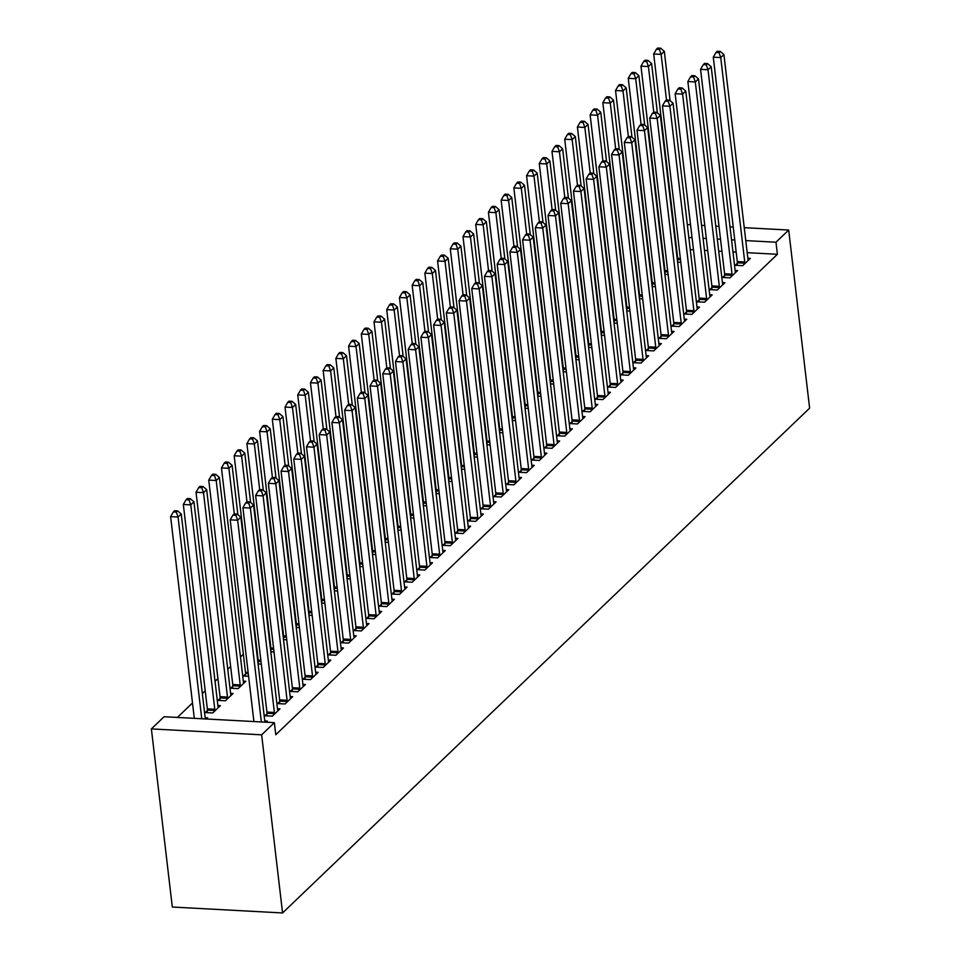 <?xml version="1.0" encoding="UTF-8"?>
<svg xmlns="http://www.w3.org/2000/svg" width="961" height="961" viewBox="0 0 961 961"><rect width="100%" height="100%" fill="white"/><g stroke="black" fill="none" stroke-linecap="round" stroke-linejoin="round"><path stroke-width="1.44" d="M243.349 654.261L240.466 657.012M230.64 666.429L227.757 669.192M217.919 678.61L215.048 681.361M205.21 690.779L202.327 693.542M192.5 702.959L177.377 717.447M747.19 252.671L777.401 254.293L275.771 734.733L274.353 722.648L164.091 716.726L151.382 728.906L172.307 907.028L282.57 912.95L809.618 408.173L788.693 230.051L775.983 242.22L745.772 240.598M657.396 112.881L651.594 63.522L648.423 66.561L640.975 66.165L664.976 270.546A3.255 1.309 -86.9 0 1 665.024 271.759L664.904 274.353L668.099 274.522M724.594 275.483L722.54 277.453L729.988 277.849L737.616 270.546L735.129 270.413M639.449 298.703L642.681 298.883M699.176 299.832L697.121 301.802L704.569 302.198L712.197 294.895L709.698 294.763M614.031 323.052L617.25 323.232M673.745 324.181L671.691 326.151L679.139 326.548L686.767 319.244L684.28 319.112M581.129 185.941L575.327 136.57L572.143 139.609L564.696 139.213L588.709 343.606A3.255 1.309 -86.9 0 1 588.745 344.819L588.625 347.401L591.832 347.582M648.327 348.531L646.272 350.501L653.72 350.897L661.348 343.594L658.85 343.461M555.698 210.291L549.896 160.919L546.725 163.959L539.265 163.562L563.278 367.955A3.255 1.309 -86.9 0 1 563.326 369.168L563.206 371.751L566.401 371.931M622.896 372.88L620.842 374.85L628.29 375.258L635.918 367.943L633.431 367.811M537.752 396.1L540.983 396.28M597.478 397.229L595.412 399.199L602.871 399.608L610.499 392.292L608.001 392.16M504.849 258.989L499.047 209.618L495.876 212.657L488.416 212.261L512.429 416.654A3.255 1.309 -86.9 0 1 512.477 417.867L512.357 420.462L515.552 420.63M572.047 421.579L569.993 423.549L577.441 423.957L585.069 416.654L582.582 416.509M479.419 283.339L473.629 233.967L470.446 237.007L462.998 236.61L487.011 441.003A3.255 1.309 -86.9 0 1 487.047 442.216L486.927 444.811L490.134 444.979M546.629 445.928L544.563 447.898L552.022 448.306L559.65 441.003L557.152 440.871M461.484 469.16L464.704 469.328M521.198 470.277L519.144 472.259L526.592 472.656L534.22 465.352L531.733 465.22M428.57 332.038L422.78 282.666L419.597 285.717L412.149 285.309L436.162 489.702A3.255 1.309 -86.9 0 1 436.198 490.915L436.078 493.51L439.273 493.678M495.78 494.639L493.714 496.609L501.174 497.005L508.801 489.702L506.303 489.569M403.152 356.387L397.349 307.015L394.178 310.067L386.718 309.658L410.731 514.051A3.255 1.309 -86.9 0 1 410.767 515.264L410.659 517.859L413.855 518.027M470.349 518.988L468.295 520.958L475.743 521.355L483.371 514.051L480.884 513.919M385.205 542.208L388.424 542.376M444.931 543.337L442.865 545.307L450.325 545.704L457.941 538.4L455.454 538.268M359.786 566.558L363.006 566.726M419.501 567.687L417.446 569.657L424.894 570.053L432.522 562.75L430.035 562.617M326.872 429.435L321.082 380.075L317.899 383.115L310.451 382.718L334.464 587.099A3.255 1.309 -86.9 0 1 334.5 588.312L334.38 590.907L337.575 591.075M394.082 592.036L392.016 594.006L399.464 594.403L407.092 587.099L404.605 586.967M308.925 615.256L312.157 615.436M368.652 616.385L366.597 618.355L374.045 618.752L381.673 611.448L379.187 611.316M283.507 639.606L286.726 639.786M343.233 640.735L341.167 642.705L348.615 643.101L356.243 635.798L353.756 635.665M250.605 502.495L244.803 453.124L241.619 456.163L234.172 455.766L258.185 660.159A3.255 1.309 -86.9 0 1 258.221 661.372L258.113 663.955L261.308 664.135M317.803 665.084L315.749 667.054L323.196 667.451L330.824 660.147L328.326 660.015M232.778 686.238L230.724 688.208L238.172 688.605L245.8 681.301L243.301 681.169M292.372 689.433L290.318 691.403L297.766 691.812L305.394 684.496L302.907 684.364M207.348 710.587L205.294 712.557L212.741 712.954L220.369 705.65L217.883 705.518M266.954 713.783L264.9 715.753L272.347 716.161L279.975 708.846L277.477 708.713M736.174 252.082L732.955 251.914M721.951 251.314L718.72 251.145M707.716 250.557L704.485 250.377M693.482 249.788L690.262 249.62M266.029 722.204L267.266 721.026L264.768 720.894M205.173 717.687L207.66 717.831L206.435 719.008M279.663 701.614L277.609 703.584L285.057 703.981L292.685 696.677L290.198 696.545M220.069 698.407L218.003 700.377L225.451 700.785L233.079 693.47L230.592 693.337M305.093 677.265L303.027 679.235L310.487 679.631L318.115 672.328L315.616 672.195M245.487 674.057L243.433 676.027L248.599 676.304M330.512 652.915L328.458 654.885L335.906 655.282L343.533 647.978L341.047 647.846M263.314 490.314L257.512 440.943L254.341 443.994L246.881 443.586L270.894 647.978A3.255 1.309 -86.9 0 1 270.942 649.192L270.822 651.786L274.017 651.954M355.942 628.554L353.876 630.536L361.336 630.933L368.964 623.629L366.465 623.497M288.732 465.965L282.942 416.594L279.759 419.645L272.311 419.236L296.324 623.629A3.255 1.309 -86.9 0 1 296.36 624.842L296.24 627.437L299.448 627.605M381.361 604.205L379.307 606.175L386.754 606.583L394.382 599.28L391.896 599.147M321.647 603.088L324.866 603.256M406.791 579.855L404.737 581.825L412.185 582.234L419.813 574.93L417.314 574.786M347.065 578.738L350.297 578.906M432.21 555.506L430.156 557.476L437.603 557.885L445.231 550.569L442.745 550.437M365.012 392.917L359.21 343.545L356.038 346.585L348.591 346.188L372.592 550.581A3.255 1.309 -86.9 0 1 372.64 551.794L372.52 554.389L375.715 554.557M457.64 531.157L455.586 533.127L463.034 533.535L470.662 526.22L468.163 526.087M397.914 530.028L401.145 530.208M483.059 506.807L481.005 508.777L488.452 509.174L496.08 501.87L493.594 501.738M423.345 505.678L426.564 505.858M508.489 482.458L506.435 484.428L513.883 484.825L521.511 477.521L519.012 477.389M441.291 319.869L435.489 270.497L432.306 273.537L424.858 273.14L448.871 477.521A3.255 1.309 -86.9 0 1 448.907 478.746L448.799 481.329L451.994 481.509M533.908 458.109L531.853 460.079L539.301 460.475L546.929 453.172L544.443 453.039M466.71 295.507L460.908 246.148L457.736 249.187L450.289 248.791L474.29 453.172A3.255 1.309 -86.9 0 1 474.338 454.397L474.217 456.98L477.413 457.16M559.338 433.759L557.284 435.729L564.732 436.126L572.36 428.822L569.861 428.69M499.612 432.63L502.843 432.798M584.756 409.41L582.702 411.38L590.15 411.776L597.778 404.473L595.291 404.341M517.559 246.809L511.757 197.437L508.585 200.489L501.137 200.092L525.138 404.473A3.255 1.309 -86.9 0 1 525.186 405.686L525.066 408.281L528.262 408.449M610.187 385.061L608.133 387.031L615.581 387.427L623.208 380.124L620.722 379.991M542.989 222.459L537.187 173.088L534.004 176.139L526.556 175.731L550.569 380.124A3.255 1.309 -86.9 0 1 550.605 381.337L550.497 383.932L553.692 384.1M635.617 360.711L633.551 362.681L640.999 363.078L648.627 355.774L646.14 355.642M575.891 359.582L579.111 359.75M661.036 336.362L658.982 338.332L666.429 338.728L674.057 331.425L671.571 331.293M593.838 173.761L588.036 124.389L584.853 127.441L577.405 127.032L601.418 331.425A3.255 1.309 -86.9 0 1 601.454 332.638L601.346 335.233L604.541 335.401M686.466 312.001L684.4 313.983L691.86 314.379L699.476 307.076L696.989 306.943M619.256 149.411L613.466 100.04L610.283 103.091L602.835 102.683L626.848 307.076A3.255 1.309 -86.9 0 1 626.884 308.289L626.764 310.883L629.96 311.052M711.885 287.651L709.831 289.621L717.278 290.03L724.906 282.726L722.42 282.594M652.171 286.534L655.39 286.702M737.315 263.302L735.249 265.272L742.709 265.68L750.337 258.377L747.838 258.233M677.589 262.185L680.808 262.353M734.757 240.01L731.537 239.83M720.522 239.241L717.302 239.073M706.299 238.472L703.068 238.304M692.064 237.715L688.833 237.535M788.693 230.051L744.246 227.661M733.243 227.072L730.012 226.892M719.008 226.303L715.789 226.123M704.773 225.535L701.554 225.367M690.539 224.778L687.319 224.598M777.401 254.293L775.983 242.22M274.353 722.648L261.644 734.829L282.57 912.95M151.382 728.906L261.644 734.829M261.356 721.951L237.667 520.237L240.839 517.198L264.852 721.591A3.255 1.309 93.1 0 0 264.948 722.143M253.908 721.555L230.208 519.841L237.667 520.237L235.925 515.288L237.187 514.063L234.208 513.907L232.934 515.12L235.925 515.288M232.934 515.12L230.208 519.841M240.839 517.198L237.187 514.063M205.342 718.948A3.255 1.309 -86.9 0 1 205.246 718.384L181.245 513.991L178.061 517.042L170.614 516.646L194.302 718.347M176.319 512.081L177.593 510.868L174.614 510.699L173.34 511.925L176.319 512.081L178.061 517.042L201.762 718.756M177.593 510.868L181.245 513.991M170.614 516.646L173.34 511.925M274.402 714.191L274.426 713.675A3.255 1.309 93.1 0 0 274.39 712.461L250.377 508.069L253.548 505.018L277.561 709.41A3.255 1.309 93.1 0 0 277.789 710.455L277.909 710.828M266.858 715.861L266.978 713.266A3.255 1.309 93.1 0 0 266.93 712.053L242.929 507.672L250.377 508.069L248.635 503.108L249.908 501.894L246.929 501.726L245.656 502.951L248.635 503.108M245.656 502.951L242.929 507.672M253.548 505.018L249.908 501.894M287.111 702.01L287.135 701.494A3.255 1.309 93.1 0 0 287.099 700.281L263.086 495.888L266.269 492.849L290.27 697.242A3.255 1.309 93.1 0 0 290.498 698.275L290.63 698.647M279.567 703.692L279.687 701.098A3.255 1.309 93.1 0 0 279.651 699.884L255.638 495.492L263.086 495.888L261.344 490.939L262.617 489.714L259.638 489.557L258.365 490.771L261.344 490.939M258.365 490.771L255.638 495.492M266.269 492.849L262.617 489.714M218.315 707.62L218.183 707.248A3.255 1.309 -86.9 0 1 217.967 706.215L193.954 501.822L190.771 504.861L183.323 504.465L207.336 708.858A3.255 1.309 -86.9 0 1 207.372 710.071L207.264 712.666M189.029 499.912L190.302 498.687L187.323 498.531L186.05 499.744L189.029 499.912L190.771 504.861L214.784 709.254A3.255 1.309 -86.9 0 1 214.82 710.467L214.808 710.984M190.302 498.687L193.954 501.822M183.323 504.465L186.05 499.744M231.024 695.452L230.904 695.079A3.255 1.309 -86.9 0 1 230.676 694.034L206.663 489.642L203.492 492.693L196.032 492.284L220.045 696.677A3.255 1.309 -86.9 0 1 220.093 697.89L219.973 700.485M201.738 487.732L203.011 486.518L200.032 486.35L198.759 487.575L201.738 487.732L203.492 492.693L227.493 697.085A3.255 1.309 -86.9 0 1 227.541 698.299L227.517 698.815M203.011 486.518L206.663 489.642M196.032 492.284L198.759 487.575M299.832 689.83L299.856 689.325A3.255 1.309 93.1 0 0 299.808 688.1L275.795 483.719L278.978 480.668L302.991 685.061A3.255 1.309 93.1 0 0 303.208 686.106L303.34 686.466M292.288 691.512L292.396 688.917A3.255 1.309 93.1 0 0 292.36 687.704L268.347 483.311L275.795 483.719L274.053 478.758L275.326 477.545L272.347 477.377L271.074 478.602L274.053 478.758M271.074 478.602L268.347 483.311M278.978 480.668L275.326 477.545M312.541 677.661L312.565 677.145A3.255 1.309 93.1 0 0 312.517 675.931L288.516 471.539L291.688 468.5L315.701 672.892A3.255 1.309 93.1 0 0 315.929 673.925L316.049 674.298M304.997 679.331L305.118 676.748A3.255 1.309 93.1 0 0 305.069 675.535L281.056 471.142L288.516 471.539L286.774 466.59L288.036 465.364L285.057 465.208L283.795 466.421L286.774 466.59M283.795 466.421L281.056 471.142M291.688 468.5L288.036 465.364M243.734 683.271L243.613 682.899A3.255 1.309 -86.9 0 1 243.385 681.866L219.372 477.473L216.201 480.512L208.753 480.116L232.754 684.508A3.255 1.309 -86.9 0 1 232.802 685.722L232.682 688.304M214.459 475.563L215.732 474.338L212.753 474.181L211.48 475.395L214.459 475.563L216.201 480.512L240.214 684.905A3.255 1.309 -86.9 0 1 240.25 686.118L240.226 686.635M215.732 474.338L219.372 477.473M208.753 480.116L211.48 475.395M237.884 514.664L232.094 465.292L228.91 468.343L221.462 467.935L245.475 672.328A3.255 1.309 -86.9 0 1 245.511 673.541L245.391 676.136M227.168 463.382L228.442 462.169L225.463 462.001L224.189 463.226L227.168 463.382L228.91 468.343L234.268 513.907M228.442 462.169L232.094 465.292M221.462 467.935L224.189 463.226M325.25 665.48L325.274 664.976A3.255 1.309 93.1 0 0 325.238 663.751L301.225 459.37L304.409 456.319L328.41 660.712A3.255 1.309 93.1 0 0 328.638 661.757L328.77 662.117M317.707 667.162L317.827 664.568A3.255 1.309 93.1 0 0 317.791 663.354L293.778 458.962L301.225 459.37L299.484 454.409L300.757 453.196L297.778 453.027L296.505 454.253L299.484 454.409M296.505 454.253L293.778 458.962M304.409 456.319L300.757 453.196M239.878 451.202L241.151 449.988L238.172 449.832L236.899 451.045L239.878 451.202L241.619 456.163L246.977 501.738M241.151 449.988L244.803 453.124M234.172 455.766L236.899 451.045M337.96 653.312L337.984 652.795A3.255 1.309 93.1 0 0 337.948 651.582L313.935 447.189L317.118 444.15L341.131 648.531A3.255 1.309 93.1 0 0 341.347 649.576L341.479 649.948M330.428 654.982L330.536 652.399A3.255 1.309 93.1 0 0 330.5 651.186L306.487 446.793L313.935 447.189L312.193 442.228L313.466 441.015L310.487 440.859L309.214 442.072L312.193 442.228M309.214 442.072L306.487 446.793M317.118 444.15L313.466 441.015M252.599 439.033L253.86 437.82L250.881 437.651L249.608 438.877L252.599 439.033L254.341 443.994L259.686 489.557M253.86 437.82L257.512 440.943M246.881 443.586L249.608 438.877M350.681 641.131L350.705 640.615A3.255 1.309 93.1 0 0 350.657 639.401L326.644 435.021L329.827 431.969L353.84 636.362A3.255 1.309 93.1 0 0 354.056 637.395L354.189 637.768M343.137 642.813L343.245 640.218A3.255 1.309 93.1 0 0 343.209 639.005L319.196 434.612L326.644 435.021L324.902 430.06L326.175 428.846L323.196 428.678L321.923 429.903L324.902 430.06M321.923 429.903L319.196 434.612M329.827 431.969L326.175 428.846M276.023 478.146L270.221 428.774L267.05 431.813L259.602 431.417L283.603 635.798A3.255 1.309 -86.9 0 1 283.651 637.023L283.531 639.606M265.308 426.852L266.581 425.639L263.602 425.483L262.329 426.696L265.308 426.852L267.05 431.813L272.407 477.389M266.581 425.639L270.221 428.774M259.602 431.417L262.329 426.696M363.39 628.962L363.414 628.446A3.255 1.309 93.1 0 0 363.378 627.233L339.365 422.84L342.536 419.801L366.549 624.182A3.255 1.309 93.1 0 0 366.778 625.227L366.898 625.599M355.846 630.632L355.966 628.05A3.255 1.309 93.1 0 0 355.918 626.824L331.917 422.444L339.365 422.84L337.623 417.879L338.885 416.666L335.906 416.509L334.644 417.723L337.623 417.879M334.644 417.723L331.917 422.444M342.536 419.801L338.885 416.666M278.017 414.684L279.291 413.458L276.312 413.302L275.038 414.527L278.017 414.684L279.759 419.645L285.117 465.208M279.291 413.458L282.942 416.594M272.311 419.236L275.038 414.527M376.099 616.782L376.123 616.265A3.255 1.309 93.1 0 0 376.087 615.052L352.074 410.671L355.258 407.62L379.259 612.013A3.255 1.309 93.1 0 0 379.487 613.046L379.619 613.418M368.556 618.464L368.676 615.869A3.255 1.309 93.1 0 0 368.64 614.656L344.627 410.263L352.074 410.671L350.333 405.71L351.606 404.485L348.627 404.329L347.353 405.542L350.333 405.71M347.353 405.542L344.627 410.263M355.258 407.62L351.606 404.485M301.454 453.784L295.652 404.425L292.468 407.464L285.021 407.068L309.034 611.448A3.255 1.309 -86.9 0 1 309.07 612.674L308.961 615.256M290.727 402.503L292 401.29L289.021 401.133L287.747 402.347L290.727 402.503L292.468 407.464L297.826 453.039M292 401.29L295.652 404.425M285.021 407.068L287.747 402.347M388.809 604.613L388.833 604.097A3.255 1.309 93.1 0 0 388.797 602.883L364.784 398.491L367.967 395.451L391.98 599.832A3.255 1.309 93.1 0 0 392.196 600.877L392.328 601.25M381.277 606.283L381.385 603.7A3.255 1.309 93.1 0 0 381.349 602.475L357.336 398.094L364.784 398.491L363.042 393.529L364.315 392.316L361.336 392.16L360.063 393.373L363.042 393.529M360.063 393.373L357.336 398.094M367.967 395.451L364.315 392.316M314.163 441.616L308.361 392.244L305.19 395.283L297.73 394.887L321.743 599.28A3.255 1.309 -86.9 0 1 321.791 600.493L321.671 603.088M303.448 390.334L304.709 389.109L301.73 388.953L300.469 390.166L303.448 390.334L305.19 395.283L310.535 440.859M304.709 389.109L308.361 392.244M297.73 394.887L300.469 390.166M401.53 592.432L401.554 591.916A3.255 1.309 93.1 0 0 401.506 590.703L377.505 386.31L380.676 383.271L404.689 587.664A3.255 1.309 93.1 0 0 404.917 588.697L405.037 589.069M393.986 594.114L394.094 591.52A3.255 1.309 93.1 0 0 394.058 590.306L370.045 385.914L377.505 386.31L375.751 381.361L377.024 380.136L374.045 379.979L372.772 381.193L375.751 381.361M372.772 381.193L370.045 385.914M380.676 383.271L377.024 380.136M316.157 378.154L317.43 376.94L314.451 376.784L313.178 377.997L316.157 378.154L317.899 383.115L323.256 428.678M317.43 376.94L321.082 380.075M310.451 382.718L313.178 377.997M414.239 580.264L414.263 579.747A3.255 1.309 93.1 0 0 414.227 578.534L390.214 374.141L393.385 371.102L417.398 575.483A3.255 1.309 93.1 0 0 417.627 576.528L417.747 576.9M406.695 581.934L406.815 579.339A3.255 1.309 93.1 0 0 406.767 578.126L382.766 373.745L390.214 374.141L388.472 369.18L389.746 367.967L386.754 367.811L385.493 369.024L388.472 369.18M385.493 369.024L382.766 373.745M393.385 371.102L389.746 367.967M339.593 417.266L333.791 367.895L330.608 370.934L323.16 370.538L347.173 574.93A3.255 1.309 -86.9 0 1 347.209 576.144L347.089 578.738M328.866 365.985L330.14 364.76L327.16 364.603L325.887 365.817L328.866 365.985L330.608 370.934L335.966 416.509M330.14 364.76L333.791 367.895M323.16 370.538L325.887 365.817M426.948 568.083L426.972 567.567A3.255 1.309 93.1 0 0 426.936 566.353L402.923 361.961L406.107 358.921L430.108 563.314A3.255 1.309 93.1 0 0 430.336 564.347L430.468 564.72M419.404 569.765L419.525 567.17A3.255 1.309 93.1 0 0 419.489 565.957L395.476 361.564L402.923 361.961L401.181 357.011L402.455 355.786L399.476 355.63L398.202 356.843L401.181 357.011M398.202 356.843L395.476 361.564M406.107 358.921L402.455 355.786M352.303 405.086L346.501 355.714L343.317 358.765L335.87 358.369L359.882 562.75A3.255 1.309 -86.9 0 1 359.919 563.963L359.81 566.558M341.575 353.804L342.849 352.591L339.87 352.423L338.596 353.648L341.575 353.804L343.317 358.765L348.675 404.329M342.849 352.591L346.501 355.714M335.87 358.369L338.596 353.648M439.67 555.914L439.682 555.398A3.255 1.309 93.1 0 0 439.645 554.185L415.632 349.792L418.816 346.741L442.829 551.134A3.255 1.309 93.1 0 0 443.045 552.179L443.177 552.551M432.126 557.584L432.234 554.99A3.255 1.309 93.1 0 0 432.198 553.776L408.185 349.396L415.632 349.792L413.891 344.831L415.164 343.618L412.185 343.449L410.912 344.675L413.891 344.831M410.912 344.675L408.185 349.396M418.816 346.741L415.164 343.618M354.297 341.635L355.558 340.41L352.579 340.254L351.318 341.467L354.297 341.635L356.038 346.585L361.384 392.16M355.558 340.41L359.21 343.545M348.591 346.188L351.318 341.467M452.379 543.734L452.403 543.217A3.255 1.309 93.1 0 0 452.355 542.004L428.354 337.611L431.525 334.572L455.538 538.965A3.255 1.309 93.1 0 0 455.766 539.998L455.886 540.37M444.835 545.416L444.955 542.821A3.255 1.309 93.1 0 0 444.907 541.608L420.894 337.215L428.354 337.611L426.612 332.662L427.873 331.437L424.894 331.281L423.621 332.494L426.612 332.662M423.621 332.494L420.894 337.215M431.525 334.572L427.873 331.437M377.721 380.736L371.931 331.365L368.748 334.416L361.3 334.008L385.313 538.4A3.255 1.309 -86.9 0 1 385.349 539.614L385.229 542.208M367.006 329.455L368.279 328.242L365.3 328.073L364.027 329.299L367.006 329.455L368.748 334.416L374.105 379.979M368.279 328.242L371.931 331.365M361.3 334.008L364.027 329.299M465.088 531.553L465.112 531.049A3.255 1.309 93.1 0 0 465.076 529.823L441.063 325.443L444.234 322.391L468.247 526.784A3.255 1.309 93.1 0 0 468.475 527.829L468.596 528.19M457.544 533.235L457.664 530.64A3.255 1.309 93.1 0 0 457.616 529.427L433.615 325.034L441.063 325.443L439.321 320.481L440.594 319.268L437.615 319.1L436.342 320.325L439.321 320.481M436.342 320.325L433.615 325.034M444.234 322.391L440.594 319.268M390.442 368.568L384.64 319.196L381.457 322.235L374.009 321.839L398.022 526.232A3.255 1.309 -86.9 0 1 398.058 527.445L397.95 530.028M379.715 317.286L380.988 316.061L378.009 315.905L376.736 317.118L379.715 317.286L381.457 322.235L386.815 367.811M380.988 316.061L384.64 319.196M374.009 321.839L376.736 317.118M477.797 519.384L477.821 518.868A3.255 1.309 93.1 0 0 477.785 517.655L453.772 313.262L456.955 310.223L480.956 514.615A3.255 1.309 93.1 0 0 481.185 515.649L481.317 516.021M470.253 521.054L470.373 518.472A3.255 1.309 93.1 0 0 470.337 517.258L446.324 312.866L453.772 313.262L452.03 308.313L453.304 307.088L450.325 306.931L449.051 308.145L452.03 308.313M449.051 308.145L446.324 312.866M456.955 310.223L453.304 307.088M392.424 305.105L393.698 303.892L390.719 303.724L389.445 304.949L392.424 305.105L394.178 310.067L399.524 355.63M393.698 303.892L397.349 307.015M386.718 309.658L389.445 304.949M490.518 507.204L490.542 506.699A3.255 1.309 93.1 0 0 490.494 505.474L466.481 301.093L469.665 298.042L493.678 502.435A3.255 1.309 93.1 0 0 493.894 503.48L494.026 503.84M482.975 508.886L483.083 506.291A3.255 1.309 93.1 0 0 483.047 505.078L459.034 300.685L466.481 301.093L464.74 296.132L466.013 294.919L463.034 294.751L461.76 295.976L464.74 296.132M461.76 295.976L459.034 300.685M469.665 298.042L466.013 294.919M415.861 344.218L410.059 294.847L406.887 297.886L399.44 297.49L423.441 501.882A3.255 1.309 -86.9 0 1 423.489 503.096L423.369 505.678M405.146 292.925L406.419 291.712L403.428 291.555L402.166 292.769L405.146 292.925L406.887 297.886L412.233 343.461M406.419 291.712L410.059 294.847M399.44 297.49L402.166 292.769M503.228 495.035L503.252 494.519A3.255 1.309 93.1 0 0 503.204 493.305L479.203 288.913L482.374 285.873L506.387 490.254A3.255 1.309 93.1 0 0 506.615 491.299L506.735 491.672M495.684 496.705L495.804 494.122A3.255 1.309 93.1 0 0 495.756 492.909L471.743 288.516L479.203 288.913L477.461 283.951L478.722 282.738L475.743 282.582L474.47 283.795L477.461 283.951M474.47 283.795L471.743 288.516M482.374 285.873L478.722 282.738M417.855 280.756L419.128 279.543L416.149 279.375L414.876 280.6L417.855 280.756L419.597 285.717L424.954 331.281M419.128 279.543L422.78 282.666M412.149 285.309L414.876 280.6M515.937 482.854L515.961 482.338A3.255 1.309 93.1 0 0 515.925 481.125L491.912 276.744L495.083 273.693L519.096 478.085A3.255 1.309 93.1 0 0 519.324 479.119L519.445 479.491M508.393 484.536L508.513 481.941A3.255 1.309 93.1 0 0 508.465 480.728L484.464 276.336L491.912 276.744L490.17 271.783L491.443 270.57L488.464 270.401L487.191 271.627L490.17 271.783M487.191 271.627L484.464 276.336M495.083 273.693L491.443 270.57M430.564 268.575L431.837 267.362L428.858 267.206L427.585 268.419L430.564 268.575L432.306 273.537L437.663 319.112M431.837 267.362L435.489 270.497M424.858 273.14L427.585 268.419M528.646 470.686L528.67 470.169A3.255 1.309 93.1 0 0 528.634 468.956L504.621 264.563L507.804 261.524L531.805 465.905A3.255 1.309 93.1 0 0 532.034 466.95L532.166 467.322M521.102 472.356L521.222 469.773A3.255 1.309 93.1 0 0 521.186 468.548L497.173 264.167L504.621 264.563L502.879 259.602L504.153 258.389L501.174 258.233L499.9 259.446L502.879 259.602M499.9 259.446L497.173 264.167M507.804 261.524L504.153 258.389M454 307.688L448.198 258.317L445.027 261.368L437.567 260.96L461.58 465.352A3.255 1.309 -86.9 0 1 461.628 466.565L461.508 469.16M443.273 256.407L444.547 255.182L441.567 255.025L440.294 256.251L443.273 256.407L445.027 261.368L450.373 306.931M444.547 255.182L448.198 258.317M437.567 260.96L440.294 256.251M541.367 458.505L541.391 457.989A3.255 1.309 93.1 0 0 541.343 456.775L517.33 252.395L520.514 249.343L544.527 453.736A3.255 1.309 93.1 0 0 544.743 454.769L544.875 455.142M533.823 460.187L533.932 457.592A3.255 1.309 93.1 0 0 533.896 456.379L509.883 251.986L517.33 252.395L515.589 247.433L516.862 246.208L513.883 246.052L512.609 247.265L515.589 247.433M512.609 247.265L509.883 251.986M520.514 249.343L516.862 246.208M455.995 244.226L457.268 243.013L454.289 242.857L453.015 244.07L455.995 244.226L457.736 249.187L463.082 294.763M457.268 243.013L460.908 246.148M450.289 248.791L453.015 244.07M554.077 446.336L554.101 445.82A3.255 1.309 93.1 0 0 554.053 444.607L530.052 240.214L533.223 237.175L557.236 441.555A3.255 1.309 93.1 0 0 557.464 442.601L557.584 442.973M546.533 448.006L546.653 445.423A3.255 1.309 93.1 0 0 546.605 444.198L522.592 239.818L530.052 240.214L528.31 235.253L529.571 234.04L526.592 233.883L525.331 235.097L528.31 235.253M525.331 235.097L522.592 239.818M533.223 237.175L529.571 234.04M566.786 434.156L566.81 433.639A3.255 1.309 93.1 0 0 566.774 432.426L542.761 228.033L545.944 224.994L569.945 429.387A3.255 1.309 93.1 0 0 570.173 430.42L570.305 430.792M559.242 435.838L559.362 433.243A3.255 1.309 93.1 0 0 559.326 432.03L535.313 227.637L542.761 228.033L541.019 223.084L542.292 221.859L539.313 221.703L538.04 222.916L541.019 223.084M538.04 222.916L535.313 227.637M545.944 224.994L542.292 221.859M579.495 421.987L579.519 421.471A3.255 1.309 93.1 0 0 579.483 420.257L555.47 215.865L558.653 212.825L582.666 417.206A3.255 1.309 93.1 0 0 582.883 418.251L583.015 418.624M571.963 423.657L572.071 421.062A3.255 1.309 93.1 0 0 572.035 419.849L548.022 215.468L555.47 215.865L553.728 210.903L555.002 209.69L552.022 209.534L550.749 210.747L553.728 210.903M550.749 210.747L548.022 215.468M558.653 212.825L555.002 209.69M592.216 409.806L592.24 409.29A3.255 1.309 93.1 0 0 592.192 408.077L568.179 203.684L571.363 200.645L595.376 405.037A3.255 1.309 93.1 0 0 595.592 406.071L595.724 406.443M584.672 411.488L584.781 408.893A3.255 1.309 93.1 0 0 584.744 407.68L560.731 203.288L568.179 203.684L566.437 198.735L567.711 197.51L564.732 197.353L563.458 198.567L566.437 198.735M563.458 198.567L560.731 203.288M571.363 200.645L567.711 197.51M604.925 397.638L604.949 397.121A3.255 1.309 93.1 0 0 604.913 395.908L580.9 191.515L584.072 188.464L608.085 392.857A3.255 1.309 93.1 0 0 608.313 393.902L608.433 394.274M597.382 399.308L597.502 396.713A3.255 1.309 93.1 0 0 597.454 395.5L573.453 191.119L580.9 191.515L579.159 186.554L580.42 185.341L577.441 185.173L576.18 186.398L579.159 186.554M576.18 186.398L573.453 191.119M584.072 188.464L580.42 185.341M617.635 385.457L617.659 384.941A3.255 1.309 93.1 0 0 617.623 383.727L593.61 179.335L596.793 176.295L620.794 380.688A3.255 1.309 93.1 0 0 621.022 381.721L621.154 382.094M610.091 387.139L610.211 384.544A3.255 1.309 93.1 0 0 610.175 383.331L586.162 178.938L593.61 179.335L591.868 174.385L593.141 173.16L590.162 173.004L588.889 174.217L591.868 174.385M588.889 174.217L586.162 178.938M596.793 176.295L593.141 173.16M630.344 373.276L630.368 372.772A3.255 1.309 93.1 0 0 630.332 371.547L606.319 167.166L609.502 164.115L633.515 368.507A3.255 1.309 93.1 0 0 633.731 369.553L633.864 369.913M622.812 374.958L622.92 372.363A3.255 1.309 93.1 0 0 622.884 371.15L598.871 166.758L606.319 167.166L604.577 162.205L605.85 160.992L602.871 160.823L601.598 162.049L604.577 162.205M601.598 162.049L598.871 166.758M609.502 164.115L605.85 160.992M468.704 232.057L469.977 230.832L466.998 230.676L465.725 231.889L468.704 232.057L470.446 237.007L475.803 282.582M469.977 230.832L473.629 233.967M462.998 236.61L465.725 231.889M492.14 271.158L486.338 221.799L483.155 224.838L475.707 224.442L499.72 428.822A3.255 1.309 -86.9 0 1 499.756 430.035L499.648 432.63M481.413 219.877L482.686 218.664L479.707 218.507L478.434 219.721L481.413 219.877L483.155 224.838L488.512 270.401M482.686 218.664L486.338 221.799M475.707 224.442L478.434 219.721M494.134 207.708L495.395 206.483L492.416 206.327L491.143 207.54L494.134 207.708L495.876 212.657L501.222 258.233M495.395 206.483L499.047 209.618M488.416 212.261L491.143 207.54M506.843 195.527L508.117 194.314L505.138 194.146L503.864 195.371L506.843 195.527L508.585 200.489L513.943 246.052M508.117 194.314L511.757 197.437M501.137 200.092L503.864 195.371M530.268 234.64L524.478 185.269L521.294 188.308L513.847 187.912L537.86 392.304A3.255 1.309 -86.9 0 1 537.896 393.517L537.776 396.112M519.553 183.359L520.826 182.134L517.847 181.977L516.574 183.191L519.553 183.359L521.294 188.308L526.652 233.883M520.826 182.134L524.478 185.269M513.847 187.912L516.574 183.191M532.262 171.178L533.535 169.965L530.556 169.797L529.283 171.022L532.262 171.178L534.004 176.139L539.361 221.703M533.535 169.965L537.187 173.088M526.556 175.731L529.283 171.022M544.983 159.009L546.244 157.784L543.265 157.628L542.004 158.841L544.983 159.009L546.725 163.959L552.07 209.534M546.244 157.784L549.896 160.919M539.265 163.562L542.004 158.841M643.065 361.108L643.089 360.591A3.255 1.309 93.1 0 0 643.041 359.378L619.04 154.985L622.211 151.946L646.224 356.339A3.255 1.309 93.1 0 0 646.453 357.372L646.573 357.744M635.521 362.777L635.629 360.195A3.255 1.309 93.1 0 0 635.593 358.982L611.58 154.589L619.04 154.985L617.286 150.036L618.56 148.811L615.581 148.655L614.307 149.868L617.286 150.036M614.307 149.868L611.58 154.589M622.211 151.946L618.56 148.811M568.407 198.11L562.605 148.739L559.434 151.79L551.986 151.382L575.999 355.774A3.255 1.309 -86.9 0 1 576.035 356.987L575.915 359.582M557.692 146.829L558.966 145.616L555.987 145.447L554.713 146.673L557.692 146.829L559.434 151.79L564.792 197.353M558.966 145.616L562.605 148.739M551.986 151.382L554.713 146.673M655.774 348.927L655.798 348.423A3.255 1.309 93.1 0 0 655.762 347.197L631.749 142.817L634.921 139.765L658.934 344.158A3.255 1.309 93.1 0 0 659.162 345.203L659.282 345.564M648.231 350.609L648.351 348.014A3.255 1.309 93.1 0 0 648.303 346.801L624.302 142.408L631.749 142.817L630.008 137.855L631.281 136.642L628.29 136.474L627.028 137.699L630.008 137.855M627.028 137.699L624.302 142.408M634.921 139.765L631.281 136.642M570.402 134.648L571.675 133.435L568.696 133.279L567.422 134.492L570.402 134.648L572.143 139.609L577.501 185.185M571.675 133.435L575.327 136.57M564.696 139.213L567.422 134.492M668.484 336.758L668.508 336.242A3.255 1.309 93.1 0 0 668.472 335.029L644.459 130.636L647.642 127.597L671.643 331.977A3.255 1.309 93.1 0 0 671.871 333.023L672.003 333.395M660.94 338.428L661.06 335.845A3.255 1.309 93.1 0 0 661.024 334.632L637.011 130.24L644.459 130.636L642.717 125.675L643.99 124.462L641.011 124.305L639.738 125.519L642.717 125.675M639.738 125.519L637.011 130.24M647.642 127.597L643.99 124.462M583.111 122.479L584.384 121.266L581.405 121.098L580.132 122.323L583.111 122.479L584.853 127.441L590.21 173.004M584.384 121.266L588.036 124.389M577.405 127.032L580.132 122.323M681.205 324.578L681.217 324.061A3.255 1.309 93.1 0 0 681.181 322.848L657.168 118.467L660.351 115.416L684.364 319.809A3.255 1.309 93.1 0 0 684.58 320.842L684.712 321.214M673.661 326.26L673.769 323.665A3.255 1.309 93.1 0 0 673.733 322.452L649.72 118.059L657.168 118.467L655.426 113.506L656.699 112.293L653.72 112.125L652.447 113.35L655.426 113.506M652.447 113.35L649.72 118.059M660.351 115.416L656.699 112.293M606.547 161.592L600.745 112.221L597.574 115.26L590.126 114.864L614.127 319.244A3.255 1.309 -86.9 0 1 614.175 320.469L614.055 323.052M595.832 110.299L597.093 109.086L594.114 108.929L592.853 110.143L595.832 110.299L597.574 115.26L602.919 160.835M597.093 109.086L600.745 112.221M590.126 114.864L592.853 110.143M693.914 312.409L693.938 311.893A3.255 1.309 93.1 0 0 693.89 310.679L669.889 106.287L673.06 103.247L697.073 307.628A3.255 1.309 93.1 0 0 697.302 308.673L697.422 309.046M686.37 314.079L686.49 311.496A3.255 1.309 93.1 0 0 686.442 310.271L662.429 105.89L669.889 106.287L668.147 101.325L669.409 100.112L666.429 99.956L665.156 101.169L668.147 101.325M665.156 101.169L662.429 105.89M673.06 103.247L669.409 100.112M608.541 98.13L609.815 96.905L606.835 96.749L605.562 97.974L608.541 98.13L610.283 103.091L615.641 148.655M609.815 96.905L613.466 100.04M602.835 102.683L605.562 97.974M706.623 300.228L706.647 299.712A3.255 1.309 93.1 0 0 706.611 298.499L682.598 94.118L685.77 91.067L709.783 295.459A3.255 1.309 93.1 0 0 710.011 296.493L710.131 296.865M699.079 301.91L699.2 299.315A3.255 1.309 93.1 0 0 699.152 298.102L675.151 93.71L682.598 94.118L680.856 89.157L682.13 87.931L679.151 87.775L677.877 88.989L680.856 89.157M677.877 88.989L675.151 93.71M685.77 91.067L682.13 87.931M631.978 137.231L626.176 87.871L622.992 90.911L615.545 90.514L639.558 294.895A3.255 1.309 -86.9 0 1 639.594 296.12L639.485 298.703M621.25 85.949L622.524 84.736L619.545 84.58L618.271 85.793L621.25 85.949L622.992 90.911L628.35 136.486M622.524 84.736L626.176 87.871M615.545 90.514L618.271 85.793M719.333 288.06L719.357 287.543A3.255 1.309 93.1 0 0 719.321 286.33L695.308 81.937L698.491 78.898L722.492 283.279A3.255 1.309 93.1 0 0 722.72 284.324L722.852 284.696M711.789 289.729L711.909 287.147A3.255 1.309 93.1 0 0 711.873 285.922L687.86 81.541L695.308 81.937L693.566 76.976L694.839 75.763L691.86 75.607L690.587 76.82L693.566 76.976M690.587 76.82L687.86 81.541M698.491 78.898L694.839 75.763M644.687 125.062L638.885 75.691L635.714 78.73L628.254 78.334L652.267 282.726A3.255 1.309 -86.9 0 1 652.303 283.939L652.195 286.534M633.96 73.781L635.233 72.555L632.254 72.399L630.981 73.613L633.96 73.781L635.714 78.73L641.059 124.305M635.233 72.555L638.885 75.691M628.254 78.334L630.981 73.613M732.054 275.879L732.078 275.363A3.255 1.309 93.1 0 0 732.03 274.149L708.017 69.757L711.2 66.717L735.213 271.11A3.255 1.309 93.1 0 0 735.429 272.143L735.561 272.516M724.51 277.561L724.618 274.966A3.255 1.309 93.1 0 0 724.582 273.753L700.569 69.36L708.017 69.757L706.275 64.807L707.548 63.582L704.569 63.426L703.296 64.639L706.275 64.807M703.296 64.639L700.569 69.36M711.2 66.717L707.548 63.582M646.681 61.6L647.954 60.387L644.963 60.231L643.702 61.444L646.681 61.6L648.423 66.561L653.768 112.125M647.954 60.387L651.594 63.522M640.975 66.165L643.702 61.444M744.763 263.71L744.787 263.194A3.255 1.309 93.1 0 0 744.739 261.981L720.738 57.588L723.909 54.549L747.922 258.929A3.255 1.309 93.1 0 0 748.151 259.975L748.271 260.347M737.219 265.38L737.339 262.785A3.255 1.309 93.1 0 0 737.291 261.572L713.278 57.192L720.738 57.588L718.996 52.627L720.257 51.413L717.278 51.257L716.005 52.471L718.996 52.627M716.005 52.471L713.278 57.192M723.909 54.549L720.257 51.413M670.105 100.713L664.315 51.341L661.132 54.381L653.684 53.984L677.697 258.377A3.255 1.309 -86.9 0 1 677.733 259.59L677.613 262.185M659.39 49.431L660.663 48.206L657.684 48.05L656.411 49.263L659.39 49.431L661.132 54.381L666.49 99.956M660.663 48.206L664.315 51.341M653.684 53.984L656.411 49.263M274.426 713.675L266.978 713.266M274.39 712.461L266.93 712.053M287.135 701.494L279.687 701.098M287.099 700.281L279.651 699.884M207.336 708.858L214.784 709.254M207.372 710.071L214.82 710.467M220.045 696.677L227.493 697.085M220.093 697.89L227.541 698.299M299.856 689.325L292.396 688.917M299.808 688.1L292.36 687.704M312.565 677.145L305.118 676.748M312.517 675.931L305.069 675.535M232.754 684.508L240.214 684.905M232.802 685.722L240.25 686.118M245.475 672.328L248.142 672.472M245.511 673.541L248.286 673.697M325.274 664.976L317.827 664.568M325.238 663.751L317.791 663.354M258.185 660.159L260.851 660.303M258.221 661.372L260.996 661.516M337.984 652.795L330.536 652.399M337.948 651.582L330.5 651.186M270.894 647.978L273.573 648.122M270.942 649.192L273.717 649.348M350.705 640.615L343.245 640.218M350.657 639.401L343.209 639.005M283.603 635.798L286.282 635.942M283.651 637.023L286.426 637.167M363.414 628.446L355.966 628.05M363.378 627.233L355.918 626.824M296.324 623.629L298.991 623.773M296.36 624.842L299.135 624.998M376.123 616.265L368.676 615.869M376.087 615.052L368.64 614.656M309.034 611.448L311.7 611.592M309.07 612.674L311.844 612.818M388.833 604.097L381.385 603.7M388.797 602.883L381.349 602.475M321.743 599.28L324.422 599.424M321.791 600.493L324.566 600.637M401.554 591.916L394.094 591.52M401.506 590.703L394.058 590.306M334.464 587.099L337.131 587.243M334.5 588.312L337.275 588.468M414.263 579.747L406.815 579.339M414.227 578.534L406.767 578.126M347.173 574.93L349.84 575.074M347.209 576.144L349.984 576.288M426.972 567.567L419.525 567.17M426.936 566.353L419.489 565.957M359.882 562.75L362.549 562.894M359.919 563.963L362.693 564.119M439.682 555.398L432.234 554.99M439.645 554.185L432.198 553.776M372.592 550.581L375.27 550.725M372.64 551.794L375.415 551.938M452.403 543.217L444.955 542.821M452.355 542.004L444.907 541.608M385.313 538.4L387.98 538.544M385.349 539.614L388.124 539.77M465.112 531.049L457.664 530.64M465.076 529.823L457.616 529.427M398.022 526.232L400.689 526.376M398.058 527.445L400.833 527.589M477.821 518.868L470.373 518.472M477.785 517.655L470.337 517.258M410.731 514.051L413.398 514.195M410.767 515.264L413.542 515.42M490.542 506.699L483.083 506.291M490.494 505.474L483.047 505.078M423.441 501.882L426.119 502.026M423.489 503.096L426.264 503.24M503.252 494.519L495.804 494.122M503.204 493.305L495.756 492.909M436.162 489.702L438.829 489.846M436.198 490.915L438.973 491.071M515.961 482.338L508.513 481.941M515.925 481.125L508.465 480.728M448.871 477.521L451.538 477.665M448.907 478.746L451.682 478.89M528.67 470.169L521.222 469.773M528.634 468.956L521.186 468.548M461.58 465.352L464.259 465.496M461.628 466.565L464.391 466.722M541.391 457.989L533.932 457.592M541.343 456.775L533.896 456.379M474.29 453.172L476.968 453.316M474.338 454.397L477.112 454.541M554.101 445.82L546.653 445.423M554.053 444.607L546.605 444.198M566.81 433.639L559.362 433.243M566.774 432.426L559.326 432.03M579.519 421.471L572.071 421.062M579.483 420.257L572.035 419.849M592.24 409.29L584.781 408.893M592.192 408.077L584.744 407.68M604.949 397.121L597.502 396.713M604.913 395.908L597.454 395.5M617.659 384.941L610.211 384.544M617.623 383.727L610.175 383.331M630.368 372.772L622.92 372.363M630.332 371.547L622.884 371.15M487.011 441.003L489.678 441.147M487.047 442.216L489.822 442.36M499.72 428.822L502.387 428.966M499.756 430.035L502.531 430.192M512.429 416.654L515.108 416.798M512.477 417.867L515.252 418.011M525.138 404.473L527.817 404.617M525.186 405.686L527.961 405.842M537.86 392.304L540.526 392.448M537.896 393.517L540.671 393.662M550.569 380.124L553.236 380.268M550.605 381.337L553.38 381.493M563.278 367.955L565.957 368.099M563.326 369.168L566.101 369.312M643.089 360.591L635.629 360.195M643.041 359.378L635.593 358.982M575.999 355.774L578.666 355.918M576.035 356.987L578.81 357.144M655.798 348.423L648.351 348.014M655.762 347.197L648.303 346.801M588.709 343.606L591.375 343.75M588.745 344.819L591.52 344.963M668.508 336.242L661.06 335.845M668.472 335.029L661.024 334.632M601.418 331.425L604.085 331.569M601.454 332.638L604.229 332.794M681.217 324.061L673.769 323.665M681.181 322.848L673.733 322.452M614.127 319.244L616.806 319.388M614.175 320.469L616.95 320.614M693.938 311.893L686.49 311.496M693.89 310.679L686.442 310.271M626.848 307.076L629.515 307.22M626.884 308.289L629.659 308.445M706.647 299.712L699.2 299.315M706.611 298.499L699.152 298.102M639.558 294.895L642.224 295.039M639.594 296.12L642.368 296.264M719.357 287.543L711.909 287.147M719.321 286.33L711.873 285.922M652.267 282.726L654.934 282.87M652.303 283.939L655.078 284.084M732.078 275.363L724.618 274.966M732.03 274.149L724.582 273.753M664.976 270.546L667.655 270.69M665.024 271.759L667.799 271.915M744.787 263.194L737.339 262.785M744.739 261.981L737.291 261.572M677.697 258.377L680.364 258.521M677.733 259.59L680.508 259.734"/></g></svg>
